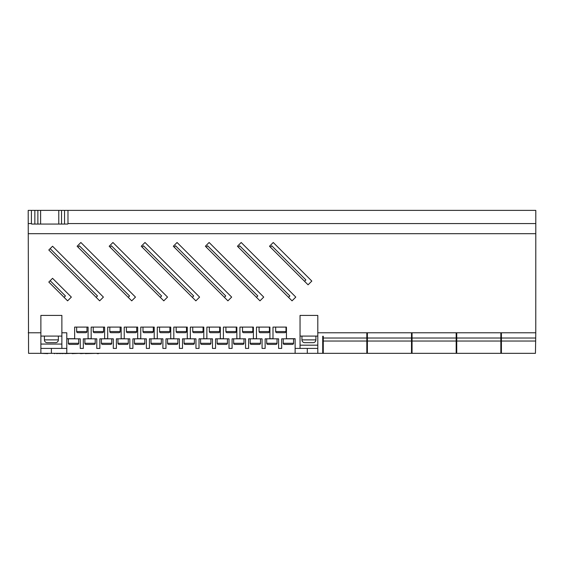 <?xml version="1.0" encoding="UTF-8"?>
<svg xmlns="http://www.w3.org/2000/svg" width="564" height="564" viewBox="0 0 564 564"><rect width="100%" height="100%" fill="white"/><g stroke="black" fill="none" stroke-linecap="round" stroke-linejoin="round"><path stroke-width="0.85" d="M68.357 338.816L68.357 343.286A1.114 1.114 0 0 0 69.471 344.4L77.571 344.4L69.471 344.4M68.357 343.286L78.685 343.286A1.114 1.114 0 0 1 77.571 344.4M84.882 338.816L84.882 343.286A1.114 1.114 0 0 0 86.003 344.4L94.096 344.4L86.003 344.4M84.882 343.286L95.217 343.286A1.114 1.114 0 0 1 94.096 344.4M101.414 338.816L101.414 343.286A1.114 1.114 0 0 0 102.528 344.4L110.629 344.4L102.528 344.4M101.414 343.286L111.742 343.286A1.114 1.114 0 0 1 110.629 344.4M117.947 338.816L117.947 343.286A1.114 1.114 0 0 0 119.06 344.4L127.154 344.4L119.06 344.4M117.947 343.286L128.275 343.286A1.114 1.114 0 0 1 127.154 344.4M134.472 338.816L134.472 343.286A1.114 1.114 0 0 0 135.586 344.4L143.686 344.4A1.114 1.114 0 0 0 144.8 343.286L144.8 338.816M151.004 338.816L151.004 343.286A1.114 1.114 0 0 0 152.118 344.4L160.218 344.4L152.118 344.4M151.004 343.286L161.332 343.286A1.114 1.114 0 0 1 160.218 344.4M167.529 338.816L167.529 343.286A1.114 1.114 0 0 0 168.65 344.4L176.743 344.4L168.65 344.4M167.529 343.286L177.864 343.286A1.114 1.114 0 0 1 176.743 344.4M184.061 338.816L184.061 343.286A1.114 1.114 0 0 0 185.175 344.4L193.276 344.4A1.114 1.114 0 0 0 194.39 343.286L194.39 338.816M200.587 338.816L200.587 343.286A1.114 1.114 0 0 0 201.708 344.4L209.801 344.4A1.114 1.114 0 0 0 210.922 343.286L210.922 338.816M217.119 338.816L217.119 343.286A1.114 1.114 0 0 0 218.233 344.4L226.333 344.4A1.114 1.114 0 0 0 227.447 343.286L227.447 338.816M233.644 338.816L233.644 343.286A1.114 1.114 0 0 0 234.765 344.4L242.858 344.4A1.114 1.114 0 0 0 243.979 343.286L243.979 338.816M250.176 338.816L250.176 343.286A1.114 1.114 0 0 0 251.29 344.4L259.391 344.4L251.29 344.4M250.176 343.286L260.505 343.286A1.114 1.114 0 0 1 259.391 344.4M266.702 338.816L266.702 343.286A1.114 1.114 0 0 0 267.822 344.4L275.916 344.4A1.114 1.114 0 0 0 277.037 343.286L277.037 338.816M283.234 338.816L283.234 343.286A1.114 1.114 0 0 0 284.348 344.4L292.448 344.4A1.114 1.114 0 0 0 293.562 343.286L293.562 338.816M78.685 343.286L78.685 338.816M95.217 343.286L95.217 338.816M111.742 343.286L111.742 338.816M128.275 343.286L128.275 338.816M161.332 343.286L161.332 338.816M177.864 343.286L177.864 338.816M260.505 343.286L260.505 338.816M76.648 327.092L76.648 331.554A1.114 1.114 0 0 0 77.761 332.675L85.862 332.675L77.761 332.675M76.648 331.554L86.976 331.554A1.114 1.114 0 0 1 85.862 332.675M93.236 327.092L93.236 331.554A1.114 1.114 0 0 0 94.35 332.675L102.444 332.675L94.35 332.675M93.236 331.554L103.564 331.554A1.114 1.114 0 0 1 102.444 332.675M109.818 327.092L109.818 331.554A1.114 1.114 0 0 0 110.932 332.675L119.032 332.675L110.932 332.675M109.818 331.554L120.146 331.554A1.114 1.114 0 0 1 119.032 332.675M126.406 327.092L126.406 331.554A1.114 1.114 0 0 0 127.52 332.675L135.614 332.675L127.52 332.675M126.406 331.554L136.735 331.554A1.114 1.114 0 0 1 135.614 332.675M142.988 327.092L142.988 331.554A1.114 1.114 0 0 0 144.102 332.675L152.202 332.675A1.114 1.114 0 0 0 153.316 331.554L153.316 327.092M159.57 327.092L159.57 331.554A1.114 1.114 0 0 0 160.691 332.675L168.784 332.675A1.114 1.114 0 0 0 169.905 331.554L169.905 327.092M176.158 327.092L176.158 331.554A1.114 1.114 0 0 0 177.272 332.675L185.373 332.675L177.272 332.675M176.158 331.554L186.487 331.554A1.114 1.114 0 0 1 185.373 332.675M192.74 327.092L192.74 331.554A1.114 1.114 0 0 0 193.861 332.675L201.954 332.675L193.861 332.675M192.74 331.554L203.075 331.554A1.114 1.114 0 0 1 201.954 332.675M209.329 327.092L209.329 331.554A1.114 1.114 0 0 0 210.442 332.675L218.543 332.675L210.442 332.675M209.329 331.554L219.657 331.554A1.114 1.114 0 0 1 218.543 332.675M225.91 327.092L225.91 331.554A1.114 1.114 0 0 0 227.031 332.675L235.125 332.675A1.114 1.114 0 0 0 236.245 331.554L236.245 327.092M242.499 327.092L242.499 331.554A1.114 1.114 0 0 0 243.613 332.675L251.713 332.675L243.613 332.675M242.499 331.554L252.827 331.554A1.114 1.114 0 0 1 251.713 332.675M259.08 327.092L259.08 331.554A1.114 1.114 0 0 0 260.201 332.675L268.295 332.675L260.201 332.675M259.08 331.554L269.416 331.554A1.114 1.114 0 0 1 268.295 332.675M275.669 327.092L275.669 331.554A1.114 1.114 0 0 0 276.783 332.675L284.883 332.675L276.783 332.675M275.669 331.554L285.997 331.554A1.114 1.114 0 0 1 284.883 332.675M86.976 331.554L86.976 327.092M103.564 331.554L103.564 327.092M120.146 331.554L120.146 327.092M136.735 331.554L136.735 327.092M186.487 331.554L186.487 327.092M203.075 331.554L203.075 327.092M219.657 331.554L219.657 327.092M252.827 331.554L252.827 327.092M269.416 331.554L269.416 327.092M285.997 331.554L285.997 327.092M44.401 336.081L44.401 339.88A2.792 2.792 0 0 0 47.193 342.672L55.568 342.672L47.193 342.672M44.401 339.88L58.36 339.88A2.792 2.792 0 0 1 55.568 342.672M301.944 336.081L301.944 339.88A2.792 2.792 0 0 0 304.736 342.672L313.112 342.672A2.792 2.792 0 0 0 315.903 339.88L315.903 336.081M58.36 339.88L58.36 336.081M366.826 341.037L323.271 341.037L323.271 353.332L366.826 353.332L366.826 332.901L367.39 332.901L367.39 353.332L411.501 353.332L411.501 332.901L412.058 332.901L412.058 353.332L456.177 353.332L456.177 332.901L456.734 332.901L456.734 353.332L500.846 353.332L500.846 332.901L501.41 332.901L501.41 353.332L535.44 353.332L535.659 341.037L501.41 341.037M31.415 210.379L34.848 210.379L34.848 224.063L31.647 224.063L31.415 223.57L31.415 210.379L28.2 210.379L28.56 353.332L317.8 353.332L317.8 332.795L535.772 332.795L535.659 341.037M317.8 353.332L322.714 353.332L322.714 336.264L323.271 336.264L323.271 338.026L366.826 338.026M323.271 341.037L323.271 338.026M45.839 353.332L54.306 353.332M66.792 338.816L80.25 338.816L80.25 348.418L83.324 348.418L83.324 338.816L96.782 338.816L96.782 348.418L99.849 348.418L99.849 338.816L113.308 338.816L113.308 348.418L116.381 348.418L116.381 338.816L129.84 338.816L129.84 348.418L132.907 348.418L132.907 338.816L146.365 338.816L146.365 348.418L149.439 348.418L149.439 338.816L162.897 338.816L162.897 348.418L165.964 348.418L165.964 338.816L179.422 338.816L179.422 348.418L182.496 348.418L182.496 338.816L195.955 338.816L195.955 348.418L199.022 348.418L199.022 338.816L212.48 338.816L212.48 348.418L215.554 348.418L215.554 338.816L229.012 338.816L229.012 348.418L232.086 348.418L232.086 338.816L245.544 338.816L245.544 348.418L248.611 348.418L248.611 338.816L262.07 338.816L262.07 348.418L265.143 348.418L265.143 338.816L278.602 338.816L278.602 348.418L281.669 348.418L281.669 338.816L295.127 338.816L286.442 338.703L286.442 327.092L272.99 327.092L272.99 338.703L269.916 338.703L269.916 327.092L256.458 327.092L256.458 338.703L253.384 338.703L253.384 327.092L239.926 327.092L239.926 338.703L236.859 338.703L236.859 327.092L223.4 327.092L223.4 338.703L220.327 338.703L220.327 327.092L206.868 327.092L206.868 338.703L203.801 338.703L203.801 327.092L190.343 327.092L190.343 338.703L187.269 338.703L187.269 327.092L173.811 327.092L173.811 338.703L170.744 338.703L170.744 327.092L157.285 327.092L157.285 338.703L154.212 338.703L154.212 327.092L140.753 327.092L140.753 338.703L137.686 338.703L137.686 327.092L124.228 327.092L124.228 338.703L121.154 338.703L121.154 327.092L107.696 327.092L107.696 338.703L104.622 338.703L104.622 327.092L91.164 327.092L91.164 338.703L88.097 338.703L88.097 327.092L74.638 327.092L74.638 338.703L66.792 338.703L66.792 348.418L61.878 348.418L61.878 315.417L40.883 315.417L40.883 353.332M40.883 336.081L61.878 336.081M317.8 336.081L300.041 336.081M34.848 210.379L535.8 210.379L535.772 332.795M67.983 210.379L67.983 223.57L535.8 223.57M66.792 353.332L66.792 348.418M295.127 353.332L295.127 338.703L289.515 338.703M295.127 348.418L317.8 348.418M317.8 332.795L317.8 315.417L300.041 315.417L300.041 348.418M28.2 233.686L535.8 233.686M28.228 332.795L40.883 332.795M61.878 332.795L66.792 332.795L66.792 338.703M308.071 284.813L311.822 281.062L273.251 242.492L269.5 246.242L308.071 284.813M241.188 242.492L237.437 246.242L292.039 300.845L295.79 297.094L241.188 242.492M209.124 242.492L205.374 246.242L259.976 300.845L263.726 297.094L209.124 242.492M177.061 242.492L173.31 246.242L227.912 300.845L231.663 297.094L177.061 242.492M144.997 242.492L141.247 246.242L195.849 300.845L199.6 297.094L144.997 242.492M112.934 242.492L109.183 246.242L163.786 300.845L167.536 297.094L112.934 242.492M80.871 242.492L77.12 246.242L131.722 300.845L135.473 297.094L80.871 242.492M99.659 300.845L103.409 297.094L52.558 246.242L48.807 249.993L99.659 300.845M67.595 300.845L71.353 297.094L52.558 278.306L48.807 282.056L67.595 300.845M50.161 280.703L65.431 295.973L64.085 297.327M50.161 248.639L97.494 295.973L96.148 297.327M270.396 247.138L271.749 245.784L305.899 279.941L304.553 281.295M78.022 247.138L79.369 245.784L129.558 295.973L128.204 297.327M110.079 247.138L111.432 245.784L161.621 295.973L160.268 297.327M142.142 247.138L143.496 245.784L193.685 295.973L192.331 297.327M174.205 247.138L175.559 245.784L225.748 295.973L224.394 297.327M206.269 247.138L207.623 245.784L257.811 295.973L256.458 297.327M238.332 247.138L239.686 245.784L289.875 295.973L288.521 297.327M67.983 223.57L67.75 224.063L64.55 224.063L64.55 210.379M28.2 223.57L31.415 223.57M40.883 348.418L61.878 348.418M307.302 348.418L307.302 353.332M51.38 348.418L51.38 353.332M317.8 345.175L300.041 345.175M40.883 344.068L61.878 344.068L40.883 344.061M40.883 315.417L61.878 315.417M278.785 353.332L284.834 353.332M285.673 353.332L290.418 353.332M291.44 353.332L294.14 353.332M294.605 353.332L299.357 353.332M300.189 353.332L304.941 353.332M305.406 353.332L319.365 353.332M34.848 224.063L64.55 224.063M54.842 353.332L56.619 353.332M56.619 353.614L56.971 353.332M56.971 353.614L59.016 353.332M59.016 353.614L60.411 353.332M62.181 353.614L65.311 353.332M60.411 353.614L62.463 353.332M64.909 353.614L72.023 353.332M72.023 353.614L80.081 353.332M80.081 353.614L81.019 353.332M81.019 353.614L85.848 353.332M85.284 353.614L97.1 353.332M98.601 353.332L109.768 353.332M98.601 353.614L97.1 353.614M54.842 353.614L54.306 353.614M47.806 353.621L40.615 353.332M366.826 337.991L367.39 337.991M366.826 351.964L367.39 351.964L366.826 351.964M411.501 337.991L412.058 337.991M411.501 351.964L412.058 351.964L411.501 351.964M456.177 337.991L456.734 337.991M456.177 351.964L456.734 351.964L456.177 351.964M500.846 337.991L501.41 337.991M500.846 351.964L501.41 351.964M134.472 343.286L144.8 343.286M184.061 343.286L194.39 343.286M200.587 343.286L210.922 343.286M217.119 343.286L227.447 343.286M233.644 343.286L243.979 343.286M266.702 343.286L277.037 343.286M283.234 343.286L293.562 343.286M142.988 331.554L153.316 331.554M159.57 331.554L169.905 331.554M225.91 331.554L236.245 331.554M301.944 339.88L315.903 339.88M456.734 338.026L500.846 338.026M501.41 338.026L535.708 338.026M367.39 338.026L411.501 338.026M412.058 338.026L456.177 338.026M500.846 341.037L456.734 341.037M456.177 341.037L412.058 341.037M411.501 341.037L367.39 341.037M61.525 224.063L61.525 210.379M58.776 224.063L58.776 210.379M40.622 224.063L40.622 210.379M37.873 224.063L37.873 210.379M367.39 339.782L366.826 339.782M412.058 339.782L411.501 339.782M456.734 339.782L456.177 339.782M501.41 339.782L500.846 339.782"/></g></svg>
